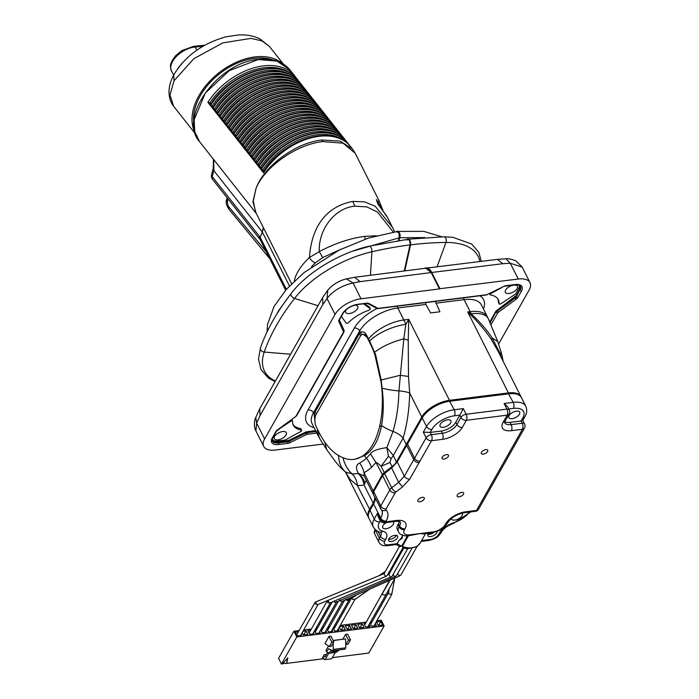 <?xml version="1.0" encoding="UTF-8"?>
<svg xmlns="http://www.w3.org/2000/svg" width="699" height="699" viewBox="0 0 699 699"><rect width="100%" height="100%" fill="white"/><g stroke="black" fill="none" stroke-linecap="round" stroke-linejoin="round"><path stroke-width="1.05" d="M376.586 199.661L382.414 210.224M377.46 202.998L387.578 217.616C386.259 214.672 377.81 204.728 377.547 203.094L379.076 200.718L355.232 153.308L343.095 143.19L322.746 141.574C296.892 144.282 264.825 166.624 256.026 188.372L252.942 201.828L256.035 212.994M291.623 283.75L255.616 212.147L253.274 201.207L256.026 188.372C264.17 166.021 295.598 142.771 321.767 140.01L340.072 141.076L352.506 149.027L350.583 146.598A57.72 37.729 141.7 0 0 318.866 136.349A57.72 37.729 141.7 0 0 263.532 172.802L263.794 171.133L262.841 169.936A56.776 37.117 -38.3 0 1 342.711 139.879M354.786 206.179L352.838 201.399C332.68 205.183 312.173 219.434 309.421 257.503L319.26 251.64C318.22 230.88 333.624 208.171 354.786 206.179L366.844 206.904L377.53 212.077L393.24 232.112M352.838 201.399L364.546 201.854L375.171 206.249L392.471 227.35L387.578 217.616M383.305 211.378L379.076 200.718L383.332 211.413M311.387 266.957A51.944 25.33 -26.7 0 1 315.45 262.807L322.746 257.564L319.26 251.64C334.804 243.401 349.946 238.315 364.668 236.384L376.333 235.738M256.227 213.378L199.521 141.6L194.768 131.7L194.165 119.634L205.279 93.089L229.228 70.625L258.211 59.572L276.856 61.075L290.094 70.04L294.934 76.165A57.72 37.729 141.7 0 0 263.226 65.916A57.72 37.729 -38.3 0 0 207.883 102.369L263.532 172.802M388.74 572.839L390.042 572.306L403.707 548.138M396.412 535.329A5.05 2.464 -26.7 0 1 390.208 539.27A5.05 2.464 -26.7 0 1 388.661 539.235M391.344 541.524A5.05 2.464 153.3 0 0 396.132 539.34A5.05 2.464 153.3 0 0 397.617 536.142A5.05 2.464 153.3 0 0 394.865 535.294A5.05 2.464 153.3 0 0 390.068 537.479A5.05 2.464 153.3 0 0 388.592 540.677A5.05 2.464 153.3 0 0 391.344 541.524M399.26 521.471A12.119 5.907 -26.7 0 1 398.456 523.682L397.958 524.573A14.426 7.034 153.3 0 0 397.347 529.519L398.482 531.764A14.426 7.034 -26.7 0 1 399.085 526.828A4.325 3.058 29.5 0 0 404.476 529.737A10.101 4.928 -26.7 0 0 409.553 534.884A4.325 2.228 82.8 0 1 408.391 535.801C408.338 536.037 400.737 536.649 398.482 531.764M402.388 535.224A10.101 4.928 -26.7 0 1 401.698 537.33A10.101 4.928 -26.7 0 1 399.199 540.24L402.231 538.379L402.362 534.648M380.265 520.746L379.601 521.926A18.759 9.148 -26.7 0 0 382.973 531.266A15.876 7.741 153.3 0 1 385.822 539.174L384.73 541.113A7.217 3.521 -26.7 0 0 388.356 544.792A4.325 2.228 82.8 0 1 387.194 545.709L396.447 544.547L399.199 540.24M386.46 522.529A6.064 2.953 153.3 0 0 382.982 525.631A6.064 2.953 153.3 0 0 382.729 527.71A6.064 2.953 153.3 0 0 387.727 528.339A6.064 2.953 153.3 0 0 393.301 524.337A6.064 2.953 153.3 0 0 393.554 522.258A6.064 2.953 153.3 0 0 393.065 521.699M346.215 473.197L350.199 479.514L357.372 485.525L370.007 509.938M258.211 59.572L257.608 59.747L258.211 59.572M277.223 68.991A56.776 37.117 141.7 0 0 210.853 104.134L209.901 102.928L207.883 102.369M209.158 102.718L210.609 104.544L210.853 104.134L210.539 105.357L212.208 105.846L213.151 107.043L212.837 108.275L214.506 108.756L215.458 109.953L215.143 111.185L216.812 111.674L217.756 112.871L217.441 114.094L219.11 114.584L220.054 115.781L219.748 117.013L221.417 117.502L222.361 118.699L222.046 119.922L223.715 120.411L224.659 121.609L224.353 122.841L226.013 123.321L226.965 124.527L226.651 125.75L228.32 126.239L229.263 127.436L228.949 128.668L230.618 129.149L231.57 130.346L231.255 131.578L232.924 132.067L233.868 133.264L233.553 134.488L235.222 134.977L236.166 136.174L235.86 137.406L237.52 137.895L238.473 139.092L238.158 140.316L239.827 140.805L240.771 142.002L240.465 143.234L242.125 143.714L243.077 144.911L242.763 146.143L244.432 146.633L245.375 147.83L245.061 149.062L246.73 149.542L247.682 150.739L247.367 151.971L249.036 152.461L249.98 153.658L249.665 154.881L251.334 155.37L252.278 156.567L251.972 157.799L253.632 158.28L254.585 159.486L254.27 160.709L255.939 161.198L256.882 162.395L256.577 163.627L258.237 164.108L259.189 165.305L258.875 166.537L260.544 167.026L261.487 168.223L261.173 169.446L262.841 169.936M298.508 80.857A57.676 37.702 141.7 0 0 293.021 75.038A57.676 37.702 141.7 0 0 210.539 105.357M279.521 71.91A56.776 37.117 141.7 0 0 213.151 107.043L212.907 107.463L211.465 105.628M300.806 83.766A57.676 37.702 141.7 0 0 295.319 77.947A57.676 37.702 141.7 0 0 212.837 108.275M281.828 74.819A56.776 37.117 141.7 0 0 215.458 109.953L215.213 110.372L213.763 108.546M303.113 86.685A57.676 37.702 141.7 0 0 297.625 80.857A57.676 37.702 141.7 0 0 215.143 111.185M284.126 77.738A56.776 37.117 141.7 0 0 217.756 112.871L217.511 113.282L216.07 111.456M305.411 89.594A57.676 37.702 141.7 0 0 299.923 83.775A57.676 37.702 141.7 0 0 217.441 114.094M286.433 80.647A56.776 37.117 141.7 0 0 220.054 115.781L219.809 116.2L218.368 114.374M307.709 92.513A57.676 37.702 141.7 0 0 302.23 86.685A57.676 37.702 141.7 0 0 219.748 117.013M288.731 83.565A56.776 37.117 141.7 0 0 222.361 118.699L222.116 119.11L220.674 117.283M310.015 95.422A57.676 37.702 141.7 0 0 304.528 89.603A57.676 37.702 141.7 0 0 222.046 119.922M291.037 86.475A56.776 37.117 141.7 0 0 224.659 121.609L224.414 122.028L222.972 120.193M312.313 98.341A57.676 37.702 141.7 0 0 306.826 92.513A57.676 37.702 141.7 0 0 224.353 122.841M293.335 89.385A56.776 37.117 141.7 0 0 226.965 124.527L226.721 124.938L225.27 123.111M314.62 101.25A57.676 37.702 141.7 0 0 309.133 95.431A57.676 37.702 141.7 0 0 226.651 125.75M295.633 92.303A56.776 37.117 141.7 0 0 229.263 127.436L229.019 127.847L227.577 126.021M316.918 104.16A57.676 37.702 141.7 0 0 311.431 98.341A57.676 37.702 141.7 0 0 228.949 128.668M297.94 95.213A56.776 37.117 141.7 0 0 231.57 130.346L231.325 130.765L229.875 128.939M319.216 107.078A57.676 37.702 141.7 0 0 313.737 101.25A57.676 37.702 141.7 0 0 231.255 131.578M300.238 98.131A56.776 37.117 141.7 0 0 233.868 133.264L233.623 133.675L232.182 131.849M321.523 109.988A57.676 37.702 141.7 0 0 316.035 104.168A57.676 37.702 141.7 0 0 233.553 134.488M302.545 101.04A56.776 37.117 141.7 0 0 236.166 136.174L235.921 136.593L234.48 134.758M323.82 112.906A57.676 37.702 141.7 0 0 318.342 107.078A57.676 37.702 141.7 0 0 235.86 137.406M304.843 103.959A56.776 37.117 141.7 0 0 238.473 139.092L238.228 139.503L236.786 137.677M326.127 115.816A57.676 37.702 141.7 0 0 320.64 109.996A57.676 37.702 141.7 0 0 238.158 140.316M307.149 106.868A56.776 37.117 141.7 0 0 240.771 142.002L240.526 142.421L239.084 140.586M328.425 118.734A57.676 37.702 141.7 0 0 322.938 112.906A57.676 37.702 141.7 0 0 240.465 143.234M309.447 109.778A56.776 37.117 141.7 0 0 243.077 144.911L242.833 145.331L241.382 143.505M330.732 121.643A57.676 37.702 141.7 0 0 325.245 115.816A57.676 37.702 141.7 0 0 242.763 146.143M311.745 112.696A56.776 37.117 141.7 0 0 245.375 147.83L245.131 148.24L243.689 146.414M333.03 124.553A57.676 37.702 141.7 0 0 327.543 118.734A57.676 37.702 141.7 0 0 245.061 149.062M314.052 115.606A56.776 37.117 141.7 0 0 247.682 150.739L247.437 151.159L245.987 149.333M335.328 127.471A57.676 37.702 141.7 0 0 329.849 121.643A57.676 37.702 141.7 0 0 247.367 151.971M316.35 118.524A56.776 37.117 141.7 0 0 249.98 153.658L249.735 154.068L248.294 152.242M337.634 130.381A57.676 37.702 141.7 0 0 332.147 124.562A57.676 37.702 141.7 0 0 249.665 154.881M318.657 121.434A56.776 37.117 141.7 0 0 252.278 156.567L252.033 156.987L250.592 155.152M339.932 133.299A57.676 37.702 141.7 0 0 334.454 127.471A57.676 37.702 141.7 0 0 251.972 157.799M320.955 124.343A56.776 37.117 141.7 0 0 254.585 159.486L254.34 159.896L252.898 158.07M342.239 136.209A57.676 37.702 141.7 0 0 336.752 130.39A57.676 37.702 141.7 0 0 254.27 160.709M323.261 127.262A56.776 37.117 141.7 0 0 256.882 162.395L256.638 162.815L255.196 160.98M344.537 139.118A57.676 37.702 141.7 0 0 339.05 133.299A57.676 37.702 141.7 0 0 256.577 163.627M325.559 130.171A56.776 37.117 141.7 0 0 259.189 165.305L258.945 165.724L257.494 163.898M346.844 142.037A57.676 37.702 141.7 0 0 341.357 136.209A57.676 37.702 141.7 0 0 258.875 166.537M327.857 133.09A56.776 37.117 141.7 0 0 261.487 168.223L261.243 168.634L259.801 166.808M349.081 144.85A57.676 37.702 141.7 0 0 343.655 139.127A57.676 37.702 141.7 0 0 261.173 169.446M335.345 137.135A56.776 37.117 -38.3 0 0 263.794 171.133L263.549 171.552L262.099 169.726M289.456 285.987L262.3 231.989L263.34 227.507M213.772 159.634L213.877 170.696L262.3 231.989L263.549 227.944M285.629 290.19L260.736 240.701A5.775 2.813 153.3 0 1 260.937 238.787L260.168 237.398L260.22 239.792L259.722 239.075A5.775 3.775 -38.3 0 1 259.32 236.192L260.168 237.398L262.3 231.989M194.907 132.426A56.13 36.689 -38.3 0 1 194.243 106.204A56.13 36.689 -38.3 0 1 233.842 63.417A56.13 36.689 -38.3 0 1 282.02 63.251M174.095 80.7L169.979 94.898L173.649 106.292C172.845 105.339 169.184 101.11 168.983 91.63C169.141 86.169 170.705 80.656 173.675 75.09L174.095 80.7L193.885 58.646L222.867 42.884L251.046 38.384L261.95 40.892L269.456 46.475L283.313 64.002M182.282 62.936L177.738 68.572M391.702 593.329L391.519 594.692L388.592 593.739L388.775 592.368M391.737 594.447L394.638 578.816M391.519 594.692L391.746 593.075M371.597 622.617L370.243 622.783L370.846 623.98A1.835 1.293 29.5 0 0 370.959 624.923A1.835 1.293 29.5 0 0 371.746 625.762L372.008 626.295L373.117 626.155A1.835 1.293 29.5 0 0 373.353 626.129L376.438 625.745L375.311 623.508M282.746 663.587L286.704 663.386L287.831 657.899L282.44 663.928L281.452 664.05L278.578 658.336L293.912 631.214L299.146 630.559M303.672 629.982L311.361 629.021M315.896 628.445L317.372 628.261M321.907 627.693L323.515 627.492M328.041 626.924L329.675 626.715M334.209 626.147L335.73 625.955M340.264 625.387L366.259 622.119M370.785 621.542L372.314 621.35M376.848 620.782L381.261 620.231L384.135 625.946L296.787 636.929L293.912 631.214M376.481 622.005L380.903 621.446L382.676 624.958L378.255 625.518L376.481 622.005M357.766 624.356L362.187 623.796L363.952 627.309L359.531 627.868L357.766 624.356M351.527 625.142L355.948 624.583L357.713 628.095L353.292 628.654L351.527 625.142M345.289 625.928L349.71 625.369L351.475 628.882L347.053 629.441L345.289 625.928M339.548 626.645L343.471 626.155L345.236 629.668L340.815 630.218L339.268 627.143M302.964 631.249L306.031 630.865L307.805 634.377L303.383 634.928L302.204 632.595M333.108 628.086L334.576 631.005L335.564 630.882A1.835 1.293 29.5 0 0 337.233 630.673L338.998 630.454L338.246 628.951M333.493 627.405L335.013 627.221M365.542 623.377L364.004 623.569L364.721 624.993A1.835 1.293 29.5 0 0 364.878 625.727A1.835 1.293 29.5 0 0 365.428 626.391L365.769 627.082L366.765 626.959A1.835 1.293 29.5 0 0 367.499 626.863L370.19 626.522L369.151 624.443M314.567 630.795L315.861 633.364L316.918 633.224A1.835 1.293 29.5 0 0 318.919 632.979L336.385 602.084M319.688 631.625L320.282 632.805L318.919 632.979M315.179 629.712L316.656 629.528M310.653 630.28L307.848 630.629L309.622 634.142L310.819 633.993A1.835 1.293 29.5 0 0 312.907 633.731L330.435 602.739M313.545 632.604L314.043 633.591L312.907 633.731M298.429 631.817L295.371 632.202L297.136 635.714L298.429 635.548A1.835 1.293 29.5 0 0 300.657 635.321A1.835 1.293 29.5 0 0 300.684 635.269L301.557 635.155L301.182 634.404M320.71 629.816L322.099 632.578L323.148 632.446A1.835 1.293 29.5 0 0 325.044 632.202L326.52 632.018L325.883 630.751M321.191 628.951L322.798 628.75M326.905 628.943L328.338 631.791L329.404 631.66A1.835 1.293 29.5 0 0 331.195 631.433L332.759 631.232L332.086 629.895M327.333 628.183L328.958 627.982M384.135 625.946L368.801 653.067L332.348 657.645M323.803 658.72L286.704 663.386M287.569 658.187L286.564 663.106M281.452 664.05L296.787 636.929M333.869 641.918L330.985 636.195L328.932 636.457L324.974 643.464L329.325 646.575L331.807 642.171L333.869 641.918L331.378 646.313L329.325 646.575M327.49 652.674L325.236 656.667A1.249 0.638 -97.2 0 1 324.904 656.929A1.249 0.638 -97.2 0 1 324.31 656.457A1.249 0.638 -97.2 0 1 324.257 654.718L322.361 658.065A1.686 0.865 -97.2 0 1 322.816 657.707A1.686 0.865 -97.2 0 1 323.611 658.344L324.1 659.314L325.192 659.55L331.737 658.729L335.258 652.508M345.586 634.36L348.469 640.083L345.979 644.478L348.041 644.216L350.522 639.821L347.648 634.107L345.586 634.36L342.833 639.244M328.932 636.457L331.807 642.171M333.17 643.141L333.309 649.388L332.541 650.752L328.984 648.873A1.468 0.751 -97.2 0 0 328.722 648.821A1.468 0.751 -97.2 0 0 328.329 649.135L326.748 651.922L326.005 650.437L328.513 645.998M337.005 651.686L339.496 649.878M326.748 651.922L327.674 652.857L329.072 652.683L325.192 659.55M331.3 650.096L332.06 651.608L331.422 652.744L336.787 652.062L329.229 653.373L331.134 650.009M333.135 640.459L345.533 638.903L333.196 640.572M332.541 650.752L345.018 649.179L345.787 647.824L345.594 639.017M333.309 649.388L345.787 647.824M336.787 652.062L337.425 650.935L337.049 650.184M331.422 652.744L329.229 653.373M332.06 651.608L337.425 650.935M348.469 640.083L350.522 639.821M347.438 629.388L349.71 625.369M355.022 599.279L352.523 599.349L351.746 598.3M352.523 599.349L351.981 598.143M397.469 573.905L399.749 575.871L342.3 601.315L340.832 601.28L339.6 600.205M340.832 601.28L340.186 599.952M389.518 572.752L388.644 572.997M348.95 600.065L346.756 600.336L346.145 599.611M346.564 600.231L345.787 599.393M398.867 575.592L400.789 575.207L417.076 546.4L416.167 546.985M416.429 546.828L407.133 548.759L402.842 547.876L402.379 546.408A17.318 12.224 29.5 0 0 412.043 547.798A17.318 12.224 29.5 0 0 420.344 542.808L416.997 546.452M407.438 535.897L401.663 546.12C399.653 546.732 399.155 546.749 400.178 546.181M399.435 546.469L383.917 573.914L385.507 576.194L387.106 575.714L402.842 547.885M408.373 535.81L402.379 546.408M395.188 492.891A4.325 3.058 -150.5 0 1 389.806 489.973A7.217 3.521 -26.7 0 1 391.711 487.788A4.325 1.651 50 0 0 395.949 492.017A2.883 1.407 -26.7 0 0 395.188 492.891L386.128 508.907A2.883 1.407 -26.7 0 0 386.128 510.06A27.418 13.368 153.3 0 1 386.11 521.052L385.656 521.856A4.325 3.058 29.5 0 1 380.273 518.946A4.325 2.114 -26.7 0 0 380.09 520.423L378.255 516.788L377.443 513.319L380.273 518.946L380.728 518.142L373.589 503.962L369.92 510.453A23.084 11.254 153.3 0 0 368.941 518.361C367.823 516.011 368.146 513.267 369.902 510.113L374.218 519.008L377.443 513.319M373.126 493.774A7.217 3.521 -26.7 0 1 372.855 493.38L364.118 476.01L363.996 472.681A23.084 19.432 -118.1 0 0 359.653 463.035C355.983 464.704 355.538 468.138 358.316 473.337L358.002 473.415A106.423 54.679 82.8 0 1 352.016 473.878A17.318 14.81 -88.3 0 1 357.372 485.525A118.69 60.988 -97.2 0 0 364.057 485.01L366.189 480.126M342.999 457.714A31.743 27.147 91.7 0 0 352.008 473.878L345.437 471.982L350.199 479.514M369.072 341.33A317.896 163.348 82.8 0 0 369.649 342.475A87.672 45.051 -97.2 0 1 370.086 343.349A67.952 34.915 82.8 0 1 374.909 354.839L381.191 382.615A96.497 49.585 82.8 0 1 381.934 390.051A71.333 36.654 82.8 0 1 379.618 426.39C376.237 440.431 370.715 450.208 363.034 455.713A71.342 36.663 82.8 0 1 353.825 459.383A71.342 36.663 82.8 0 1 343.558 457.941A96.567 49.62 82.8 0 1 339.644 456.115C334.515 453.389 329.701 448.933 325.21 442.729A68.126 35.011 82.8 0 1 319.382 433.031A87.62 45.024 -97.2 0 1 318.936 432.157A318.429 163.618 82.8 0 0 318.368 431.021L316.289 426.888C314.803 423.507 314.48 420.073 315.301 416.604A8.659 4.447 82.8 0 1 316.114 414.437L360.378 336.149A8.659 4.447 82.8 0 1 361.575 334.751L362.973 334.148L366.992 337.206L369.072 341.33L369.64 341.261L366.162 335.223L362.973 334.148M338.613 455.329C338.727 462.354 341.007 467.902 345.437 471.982L368.495 517.461A23.084 11.254 -26.7 0 1 369.465 509.554L373.135 503.062L364.057 485.01A17.318 14.845 -100.5 0 0 358.002 473.415M315.092 423.087L314.192 414.315A2.883 1.45 13.2 0 0 315.73 415.241M501.646 358.272L499.724 352.646L492.201 337.993C487.5 330.618 480.501 322.554 471.196 313.799L467.701 311.946C477.688 321.523 485.613 330.784 491.476 339.723L498.003 351.047M491.476 339.723L492.201 337.993L497.767 341.54L501.742 354.253L499.724 352.646L499.636 354.48M451.362 518.536A6.064 2.953 153.3 0 0 451.51 519.06A6.064 2.953 153.3 0 0 456.508 519.689A6.064 2.953 153.3 0 0 462.083 515.687A6.064 2.953 153.3 0 0 462.336 513.608A6.064 2.953 153.3 0 0 462.004 513.18M428.644 533.258A5.05 2.464 153.3 0 0 427.893 535.74A5.05 2.464 153.3 0 0 430.645 536.579A5.05 2.464 153.3 0 0 437.024 531.511M423.349 533.922L420.108 533.555L408.391 535.801M409.553 534.884L433.127 531.922A10.101 4.928 -26.7 0 0 445.246 524.608L445.752 523.717A16.453 8.021 153.3 0 1 465.49 511.817L476.543 510.427L522.415 429.282L511.362 430.671A16.453 8.021 153.3 0 1 503.097 422.292L507.116 415.171L466.338 420.3L462.319 427.421A16.453 8.021 153.3 0 1 442.581 439.322L431.528 440.711L409.754 479.086C407.421 479.147 405.621 478.177 404.363 476.176L397.233 461.995L397.495 461.48M457.312 494.997A3.609 1.756 153.3 0 0 457.163 496.229A3.609 1.756 153.3 0 0 460.143 496.605A3.609 1.756 153.3 0 0 463.454 494.219A3.609 1.756 153.3 0 0 463.612 492.987A3.609 1.756 153.3 0 0 460.632 492.612A3.609 1.756 153.3 0 0 457.312 494.997M442.152 457.233A3.609 1.756 153.3 0 0 442.004 458.465A3.609 1.756 153.3 0 0 444.983 458.841A3.609 1.756 153.3 0 0 448.295 456.456A3.609 1.756 153.3 0 0 448.452 455.224A3.609 1.756 153.3 0 0 445.473 454.848A3.609 1.756 153.3 0 0 442.152 457.233M481.462 452.288A3.609 1.756 153.3 0 0 481.305 453.52A3.609 1.756 153.3 0 0 484.285 453.896A3.609 1.756 153.3 0 0 487.605 451.51A3.609 1.756 153.3 0 0 487.753 450.278A3.609 1.756 153.3 0 0 484.774 449.903A3.609 1.756 153.3 0 0 481.462 452.288M418.011 499.934A3.609 1.756 153.3 0 0 417.862 501.174A3.609 1.756 153.3 0 0 420.842 501.541A3.609 1.756 153.3 0 0 424.153 499.165A3.609 1.756 153.3 0 0 424.302 497.933A3.609 1.756 153.3 0 0 421.331 497.557A3.609 1.756 153.3 0 0 418.011 499.934M395.949 492.017L402.554 486.81L398.64 482.327L391.58 467.849L384.546 473.284L391.457 467.832L397.224 461.646L407.43 443.734L414.577 458.256L426.145 437.801A4.325 2.114 -26.7 0 1 431.335 434.664A4.325 2.228 82.8 0 1 431.528 440.711A4.325 3.058 -150.5 0 1 426.145 437.801L423.314 432.174L426.53 426.477L422.231 417.923L407.447 444.075A271.728 132.469 153.3 0 1 406.652 445.455L406.923 444.948L406.652 445.455L413.791 459.636L414.577 458.256A4.325 3.058 29.5 0 0 419.959 461.174M419.164 462.572A4.325 3.041 29.9 0 1 413.791 459.636A3548.535 1729.999 -26.7 0 0 404.363 476.176L398.64 482.327L391.711 487.788L384.572 473.607L391.58 467.849M364.1 475.975L358.316 473.337C361.654 476.036 363.873 479.514 364.957 483.76M354.952 459.243L364.817 455.495C373.126 449.946 378.648 440.178 381.383 426.172L381.514 425.481C383.533 414.586 383.803 402.755 382.327 389.998L381.138 380.003L375.651 354.734L369.64 341.261M361.986 334.48A2.883 2.385 -125 0 1 360.466 332.462C362.781 331.195 364.764 331.99 366.433 334.838A2.883 1.407 153.3 0 0 366.162 335.223M300.762 429.221L300.421 428.487A28.86 14.067 -26.7 0 1 293.003 424.45M291.806 419.75A1.442 0.708 153.3 0 0 291.798 419.618L292.566 421.13A1.442 0.708 -26.7 0 1 292.601 421.331A28.86 14.067 153.3 0 0 293.344 425.263A28.86 14.067 153.3 0 0 301.217 430.068L301.549 430.802A1.442 0.708 -26.7 0 1 300.727 431.536L285.559 439.82A1.442 0.708 -26.7 0 1 284.65 440.125L277.285 441.052A8.659 4.22 -26.7 0 1 272.566 439.61A8.659 4.22 -26.7 0 1 272.339 438.649M369.553 307.385A1.442 0.708 153.3 0 0 369.518 307.219A1.442 0.708 153.3 0 0 369.404 307.088L364.721 303.646M497.898 298.98A28.86 14.067 -26.7 0 1 498.3 302.108A1.442 0.708 153.3 0 0 498.335 302.3A1.442 0.708 153.3 0 0 498.474 302.449M323.087 444.057L275.493 450.034A21.643 10.555 -26.7 0 1 263.698 446.408A21.643 10.555 -26.7 0 1 264.615 438.998L335.039 314.436A21.643 10.555 -26.7 0 1 361.007 298.779L439.435 288.932L431.3 272.374A11.831 6.081 82.8 0 0 425.7 267.927L426.067 267.883A11.831 6.081 -97.2 0 0 425.883 267.909M522.214 267.123L515.644 260.718C510.995 259.041 507.762 258.412 505.962 258.822L510.287 263.243L522.214 267.123L530.017 282.649A21.643 10.555 -26.7 0 0 518.23 279.032L439.531 288.748M530.017 282.649A21.643 10.555 -26.7 0 1 529.108 290.059L498.614 343.987M398.779 240.526L399.776 237.957A4.037 2.08 -97.2 0 0 399.4 232.741A4.037 2.08 -97.2 0 0 397.486 231.22A4.037 2.08 -97.2 0 0 397.303 231.264M404.8 270.854L410.514 245.034A4.037 2.08 -97.2 0 0 409.937 240.465A4.037 2.08 -97.2 0 0 408.033 238.953A4.037 2.08 -97.2 0 0 407.849 238.988M439.907 288.704L431.667 272.322A11.831 6.081 -97.2 0 0 426.067 267.883M407.063 240.037A3.748 1.931 82.8 0 1 407.884 239.276M424.791 237.573L399.854 237.747M290.356 294.524L278.613 310.662L276.647 314.401M396.307 231.666L396.63 231.456A4.037 2.08 82.8 0 1 397.119 231.273A4.037 2.08 82.8 0 1 399.033 232.784A4.037 2.08 82.8 0 1 399.409 238.009L398.404 240.578M406.932 239.381A4.037 2.08 82.8 0 1 407.657 238.997A4.037 2.08 82.8 0 1 409.57 240.517A4.037 2.08 82.8 0 1 410.147 245.078L404.433 270.897M424.407 268.381A11.831 6.081 82.8 0 1 425.7 267.927M439.435 288.932L431.196 272.549L425.735 268.215L354.568 277.302L360.107 281.627L431.196 272.549M404.249 270.924L409.998 244.93A3.748 1.931 -97.2 0 0 409.474 240.692A3.748 1.931 -97.2 0 0 407.7 239.285A3.748 1.931 -97.2 0 0 406.696 240.08M398.194 240.613L399.286 237.817L398.928 232.968L396.7 231.727M354.55 277.311L346.398 278.875C338.945 280.701 332.733 284.484 327.752 290.216L327.036 298.525C332.969 290.793 341.645 285.611 353.074 282.99L360.107 281.627M346.398 278.875L353.074 282.99L361.007 298.779M327.752 290.216L322.676 297.494L322.833 304.511L327.036 298.525L335.039 314.436M322.676 297.494L259.766 408.758L260.045 415.573L322.833 304.511M260.045 415.573L256.612 423.087L264.615 438.998M255.895 430.89L256.612 423.087L255.773 417.443C252.584 425.018 255.878 431.108 255.895 430.89L263.698 446.408M505.962 258.822L497.417 259.364L502.799 263.706L510.287 263.243L518.23 279.032M502.799 263.706L431.563 272.505M352.567 251.194L399.286 237.817M435.259 301.391L439.933 311.771L430.584 312.942L425.909 304.441L397.792 307.971L403.839 319.985L408.749 319.364L405.857 324.397L403.812 338.866L408.233 340.195L408.749 319.364L449.474 400.317L508.426 392.908L467.701 311.946L470.156 311.64L464.119 299.635A4.325 2.228 82.8 0 1 463.516 297.844M442.581 439.322A4.325 2.228 -97.2 0 0 442.388 433.275A12.119 5.907 153.3 0 0 456.936 424.511L460.956 417.39A4.325 2.114 -26.7 0 1 466.154 414.254A4.325 2.228 82.8 0 1 466.338 420.3A4.325 3.058 -150.5 0 1 460.956 417.39L459.828 415.136L463.323 408.627L466.154 414.254L506.932 409.125A4.325 2.114 -26.7 0 1 509.283 409.85L507.832 406.958L504.101 403.498L513.188 402.362L508.453 393.712M465.49 511.817A4.325 2.228 82.8 0 1 464.328 512.734L475.381 511.345A4.325 2.228 -97.2 0 0 476.543 510.427A4.325 3.058 29.5 0 0 478.614 509.178L524.486 428.041A4.325 3.058 -150.5 0 1 522.415 429.282A4.325 2.228 -97.2 0 0 522.223 423.236L521.096 420.99L510.043 422.379A12.119 5.907 -26.7 0 1 504.827 421.733M509.108 415.556A6.064 2.953 153.3 0 0 508.855 417.626A6.064 2.953 153.3 0 0 513.852 418.255A6.064 2.953 153.3 0 0 519.427 414.254A6.064 2.953 153.3 0 0 519.68 412.183A6.064 2.953 153.3 0 0 514.674 411.554A6.064 2.953 153.3 0 0 509.108 415.556M522.808 417.958L521.096 420.99L522.747 420.475L524.87 416.718A4.325 3.058 -150.5 0 1 522.808 417.958A18.759 9.148 -26.7 0 0 513.381 408.408L508.846 408.976M422.493 417.417A22.508 10.974 153.3 0 1 449.501 401.121L454.236 409.771A4.325 2.228 82.8 0 1 454.42 415.818L459.828 415.136L455.8 422.257A12.119 5.907 -26.7 0 1 441.261 431.03L430.208 432.419L423.314 432.174M382.755 475.276L375.975 462.493C377.041 462.686 378.744 463.953 381.086 466.294L389.937 462.476L392.384 467.115M373.231 493.905L372.855 493.38A7.217 3.521 -26.7 0 1 373.161 490.908L363.996 472.681A108.424 55.71 -97.2 0 0 371.466 467.378L375.975 462.493L370.4 453.913C372.148 450.995 377.635 448.898 386.87 447.622L388.434 456.264L381.086 466.294L384.258 472.594L392.025 466.626A11.542 5.627 153.3 0 0 396.202 462.257L421.777 417.023L409.684 392.995L408.487 376.42L408.233 340.195M381.514 425.481A31.743 17.676 16.5 0 0 393.004 431.414L386.87 447.622L393.284 455.512L403.096 438.168L406.259 444.468M374.743 352.226C382.222 346.416 391.912 341.968 403.812 338.866L398.919 390.907A106.423 54.679 82.8 0 1 397.198 411.999A106.423 54.679 82.8 0 1 393.004 431.414A17.318 9.637 -163.5 0 1 403.087 438.168A118.69 60.988 -97.2 0 0 409.684 392.995A17.318 4.133 1.3 0 0 398.919 390.907A31.743 7.575 -178.7 0 1 382.108 388.102M368.469 339.015A2.883 1.407 -26.7 0 1 368.504 338.971A31.743 15.474 -26.7 0 1 403.839 319.985A48.283 24.806 82.8 0 1 405.857 324.397A31.743 12.862 157.4 0 0 369.553 340.981L370.243 342.396L369.649 342.475M369.509 341.025L369.055 340.151M369.089 340.107L366.433 334.838M381.138 380.003L400.081 375.328L408.487 376.42M440.326 424.206A6.064 2.953 153.3 0 0 440.073 426.276A6.064 2.953 153.3 0 0 445.071 426.906A6.064 2.953 153.3 0 0 450.645 422.904A6.064 2.953 153.3 0 0 450.899 420.833A6.064 2.953 153.3 0 0 445.901 420.204A6.064 2.953 153.3 0 0 440.326 424.206M396.621 462.607L393.284 455.512M393.056 456.01L391.143 458.701L389.937 462.476M391.143 458.701L388.434 456.264M425.455 302.623L425.909 304.441M277.66 429.964L290.653 421.322A1.442 0.708 -26.7 0 1 292.566 421.13M300.421 428.487L301.549 430.802M274.558 436.438A6.737 3.285 153.3 0 0 274.244 438.675A6.737 3.285 153.3 0 0 279.766 439.47A6.737 3.285 153.3 0 0 286.04 434.996A6.737 3.285 153.3 0 0 286.284 432.611A6.737 3.285 153.3 0 0 280.683 432.008A6.737 3.285 153.3 0 0 274.558 436.438M363.559 303.785L370.199 308.661A1.442 0.708 -26.7 0 1 370.313 308.792A1.442 0.708 -26.7 0 1 370.252 309.29L368.967 310.225A28.86 14.067 153.3 0 0 348.399 322.632A1.442 0.708 -26.7 0 1 347.132 323.322A1.442 0.708 -26.7 0 1 346.154 323.156L341.409 316.332M346.276 309.64A6.737 3.285 153.3 0 0 345.988 310.094A6.737 3.285 153.3 0 0 345.673 312.331A6.737 3.285 153.3 0 0 351.195 313.126A6.737 3.285 153.3 0 0 357.46 308.652A6.737 3.285 153.3 0 0 357.713 306.276A6.737 3.285 153.3 0 0 354.664 305.166M518.894 285.035A8.659 4.22 -26.7 0 1 519.13 285.402A8.659 4.22 -26.7 0 1 518.763 288.364L515.748 293.702A1.442 0.708 -26.7 0 1 515.137 294.314L501.034 303.681A1.442 0.708 -26.7 0 1 499.13 303.882A1.442 0.708 -26.7 0 1 499.095 303.681A28.86 14.067 153.3 0 0 498.343 299.74A28.86 14.067 153.3 0 0 490.471 294.943L490.139 294.209A1.442 0.708 -26.7 0 1 490.969 293.475L502.039 287.429M490.471 294.943L490.139 294.209M517.129 288.573A6.737 3.285 153.3 0 0 517.374 286.197A6.737 3.285 153.3 0 0 511.773 285.585A6.737 3.285 153.3 0 0 505.657 290.015A6.737 3.285 153.3 0 0 505.333 292.252A6.737 3.285 153.3 0 0 510.855 293.047A6.737 3.285 153.3 0 0 517.129 288.573M433.861 532.498A5.05 2.464 -26.7 0 1 429.509 534.333A5.05 2.464 -26.7 0 1 427.963 534.289M385.507 576.194L386.154 576.256M318.071 604.39L316.682 604.609C315.817 603.141 315.712 602.145 316.376 601.638L384.433 573.477M316.682 604.609L315.135 603.438L315.1 602.337L316.053 601.795M393.231 574.036L393.485 575.399A1.835 1.293 29.5 0 0 395.547 576.291L396.429 575.749L411.79 548.575M334.166 601.149A1.713 0.891 66.5 0 0 334.734 602.031L335.913 602.206A1.835 1.293 -150.5 0 1 333.659 601.367M336.586 601.647L335.913 602.206L336.586 601.647M395.721 576.256A1.713 0.891 -113.5 0 1 395.512 576.43A1.713 0.891 -113.5 0 1 394.708 576.212M403.76 548.147L388.862 574.508L390.208 576.71L391.178 576.841A1.835 1.293 29.5 0 0 392.052 576.308L407.604 548.802M391.091 576.85L390.208 576.71M328.285 600.231L328.731 602.922A1.835 1.293 -150.5 0 1 327.403 601.822A1.835 1.293 -150.5 0 1 327.368 600.712A1.835 1.293 -150.5 0 1 327.473 600.563M330.304 602.791L328.731 602.922M385.708 595.137A1.835 1.293 -150.5 0 1 385.656 595.242L382.502 594.561L382.475 593.425A1.835 1.293 -150.5 0 1 382.519 593.355L390.112 580.144M385.647 595.251L385.822 594.272M367.805 626.828L385.656 595.242A1.835 1.293 -150.5 0 1 385.656 595.251L395.136 577.916M303.759 634.884L306.031 630.865M341.199 630.175L343.471 626.155M353.677 628.602L355.948 624.583M359.915 627.816L362.187 623.796M378.631 625.465L380.903 621.446M266.258 251.692L228.145 206.039L227.289 201.775A141.582 69.743 81.2 0 1 227.988 198.909M377.574 203.217L376.377 199.661M294.288 281.147A57.72 28.143 -26.7 0 1 309.421 257.503A5.775 2.621 -133.2 0 0 315.45 262.807M365.175 239.145L364.668 236.384M322.746 257.564L340.937 249.202M388.356 544.792L397.259 543.673A17.318 12.224 29.5 0 0 401.663 546.12M387.194 545.709C382.869 545.587 381.768 546.155 378.858 542.153A11.542 5.627 -26.7 0 1 379.347 538.204A4.325 3.058 29.5 0 0 384.73 541.113M385.822 539.174A4.325 3.058 -150.5 0 1 380.439 536.264L377.941 531.292M375.153 529.449L379.347 538.204L380.439 536.264A11.542 5.627 153.3 0 0 380.964 532.385M375.022 529.318L375.04 529.65A11.542 5.627 153.3 0 0 374.55 533.599L375.031 529.3M370.182 509.947L373.581 503.612L375.083 497.81M429.728 534.298L429.177 533.188M209.901 102.928A56.776 37.117 -38.3 0 1 289.77 72.879M292.068 75.789A56.776 37.117 141.7 0 0 212.208 105.846M294.375 78.707A56.776 37.117 141.7 0 0 214.506 108.756M296.673 81.617A56.776 37.117 141.7 0 0 216.812 111.674M298.98 84.527A56.776 37.117 141.7 0 0 219.11 114.584M301.278 87.445A56.776 37.117 141.7 0 0 221.417 117.502M303.584 90.354A56.776 37.117 141.7 0 0 223.715 120.411M305.882 93.273A56.776 37.117 141.7 0 0 226.013 123.321M308.18 96.182A56.776 37.117 141.7 0 0 228.32 126.239M310.487 99.101A56.776 37.117 141.7 0 0 230.618 129.149M312.785 102.01A56.776 37.117 141.7 0 0 232.924 132.067M315.092 104.92A56.776 37.117 141.7 0 0 235.222 134.977M317.39 107.838A56.776 37.117 141.7 0 0 237.52 137.895M319.696 110.748A56.776 37.117 141.7 0 0 239.827 140.805M321.994 113.666A56.776 37.117 141.7 0 0 242.125 143.714M324.292 116.576A56.776 37.117 141.7 0 0 244.432 146.633M326.599 119.494A56.776 37.117 141.7 0 0 246.73 149.542M328.897 122.404A56.776 37.117 141.7 0 0 249.036 152.461M331.204 125.313A56.776 37.117 141.7 0 0 251.334 155.37M333.502 128.232A56.776 37.117 141.7 0 0 253.632 158.28M335.8 131.141A56.776 37.117 141.7 0 0 255.939 161.198M338.106 134.059A56.776 37.117 141.7 0 0 258.237 164.108M340.404 136.969A56.776 37.117 141.7 0 0 260.544 167.026M322.746 141.574L321.767 140.01M213.247 168.459L211.614 174.366A5.775 3.259 15.5 0 0 212.234 176.602L213.877 170.696A5.775 3.259 -164.5 0 1 213.247 168.459L213.44 159.223M259.722 239.075L212.645 179.486A5.775 3.775 141.7 0 1 212.234 176.602L259.32 236.192M260.937 238.787L286.372 289.342M272.418 59.817A54.4 35.562 141.7 0 0 195.703 106.065A54.4 35.562 141.7 0 0 193.798 123.111M202.911 46.274L195.004 47.025L196.996 50.048M171.657 71.412C169.097 63.653 171.342 63.88 172.443 60.114L175.79 55.571L182.011 50.503L193.841 46.291A2.883 1.538 84.6 0 1 195.004 47.025A19.79 11.437 148.1 0 0 171.928 62.788A19.79 11.437 148.1 0 0 171.657 71.412L173.702 75.038M324.257 654.718L326.494 654.439M323.34 657.942L322.361 658.065M329.255 649.013L328.329 649.135M351.055 597.435L346.756 600.336M397.958 524.573L399.085 526.828L399.592 525.936L398.456 523.682M380.09 520.423A4.325 4.325 0 0 0 384.494 522.773A4.325 2.228 82.8 0 0 385.656 521.856L396.709 520.467A4.325 2.228 -97.2 0 1 395.547 521.384C398.142 521.201 399.679 521.358 400.151 521.856A12.119 5.907 153.3 0 1 399.592 525.936A4.325 3.058 -150.5 0 0 404.974 528.846L404.476 529.737M368.941 518.361L373.249 526.915A23.084 11.254 -26.7 0 1 374.218 519.008A4.325 3.058 29.5 0 0 379.601 521.926M382.973 531.266A4.325 3.294 104.2 0 1 380.212 532.088C377.643 531.738 375.328 530.017 373.249 526.915M375.118 497.871A23.084 11.254 -26.7 0 1 373.589 503.962L373.581 503.612M373.677 503.446L373.135 503.062A23.084 11.254 153.3 0 0 374.664 496.972M318.692 431.667A31.743 17.894 148.7 0 0 320.133 439.287L326.791 449.702L324.659 441.934M320.133 439.287L318.132 435.678A31.743 15.474 -26.7 0 1 317.591 429.474M360.885 335.398A2.883 2.036 -150.5 0 1 359.269 333.851A8.659 4.447 -97.2 0 1 360.466 332.462L359.705 330.95L313.432 412.803L314.192 414.315A8.659 4.447 -97.2 0 1 315.004 412.148A2.883 2.036 29.5 0 0 316.551 413.659M397.189 306.179A4.325 2.228 -97.2 0 0 397.792 307.971A31.743 15.474 153.3 0 0 359.705 330.95A4.325 3.058 29.5 0 0 354.323 328.032L308.049 409.885A4.325 3.058 -150.5 0 1 313.432 412.803A31.743 15.474 153.3 0 0 312.095 423.673L318.132 435.678M315.004 412.148L359.269 333.851M308.049 409.885A36.077 17.589 153.3 0 0 314.148 427.753M508.496 393.598L508.426 392.908A23.084 11.254 -26.7 0 1 521.008 396.761L497.758 350.557M422.222 417.583C428.225 408.836 437.373 403.306 449.658 400.999L508.61 393.589C515.189 392.847 519.471 394.21 521.463 397.661A23.084 11.254 153.3 0 0 508.881 393.808L449.929 401.217A23.084 11.254 153.3 0 0 422.231 417.923L407.709 443.568M453.686 522.738A4.325 1.075 71.6 0 1 453.354 523.464C447.535 525.7 443.594 528.496 441.532 531.852A4.325 3.058 -150.5 0 1 439.461 533.101A15.876 7.741 153.3 0 1 453.686 522.738A18.759 9.148 -26.7 0 0 469.448 512.096M441.532 531.852L440.842 533.075A4.325 3.058 29.5 0 1 438.771 534.316L439.461 533.101M438.771 534.316A7.217 3.521 -26.7 0 1 430.112 539.541A4.325 2.228 -97.2 0 1 428.95 540.458L421.113 541.445M421.584 540.615L430.112 539.541M404.974 528.846A16.453 8.021 153.3 0 0 396.709 520.467M402.554 486.81L409.754 479.086M391.51 468.147L397.233 461.995A3548.535 1729.999 -26.7 0 1 406.652 445.455M380.745 508.881A7.217 3.521 -26.7 0 1 380.439 508.453A7.217 3.521 -26.7 0 1 380.745 505.989L389.806 489.973L382.668 475.792A7.217 3.521 153.3 0 1 384.572 473.607L382.93 475.285M384.73 473.127L384.258 472.594A7.217 3.521 -26.7 0 0 382.213 474.892L373.161 490.908L373.703 491.292M386.128 510.06A4.325 3.74 136.5 0 1 381.287 509.667L373.31 494.28A7.217 3.521 153.3 0 1 373.616 491.808L382.659 475.451L373.607 491.467L380.745 505.989A4.325 3.058 29.5 0 0 386.128 508.907M386.11 521.052A4.325 3.058 -150.5 0 1 380.728 518.142A23.084 11.254 153.3 0 0 381.698 510.235L381.287 509.667M359.653 463.035A98.113 50.415 -97.2 0 0 366.416 458.229A31.743 25.636 -132.1 0 1 364.485 455.704M363.034 455.713L364.817 455.495M377.084 308.486A36.077 17.589 153.3 0 0 354.323 328.032M275.362 442.1L288.311 440.466M483.463 309.028A36.077 17.589 153.3 0 0 479.942 295.782M277.477 442.266A1.153 0.594 82.8 0 1 277.783 442.021A1.153 0.594 82.8 0 1 278.333 442.45A11.542 5.627 -26.7 0 1 272.182 440.763M287.385 441.314L278.333 442.45L278.56 442.904L287.612 441.768L287.385 441.314A1.153 0.594 -97.2 0 0 286.835 440.886L288.696 440.291L288.975 440.816A2.883 1.407 -26.7 0 1 287.385 441.314M288.757 440.431L305.183 432.349M305.402 432.742L288.975 440.816L289.203 441.27L305.629 433.188L305.122 432.218L306.442 431.807A1.153 0.594 82.8 0 1 306.992 432.244A2.883 1.407 153.3 0 0 305.402 432.742M306.136 432.052A1.153 0.594 82.8 0 1 306.442 431.807L315.607 430.654M315.843 431.126L306.992 432.244L307.219 432.69L316.07 431.58M497.164 310.05L497.041 310.644A2.883 1.407 153.3 0 0 496.019 311.719L489.973 322.414M490.182 322.886L496.019 311.719A1.153 0.813 -150.5 0 1 496.002 311.029L516.098 295.66A1.153 0.813 29.5 0 0 516.124 296.35A2.883 1.407 -26.7 0 1 515.102 297.424L497.041 310.644L497.269 311.09L515.329 297.879L514.988 296.804M520.423 286.092A11.542 5.627 -26.7 0 1 519.829 289.788L516.351 296.795L519.829 289.788A1.153 0.813 -150.5 0 1 519.803 289.098L520.318 285.839M339.356 320.011L344.074 330.339A1.153 1.005 -24.5 0 1 344.091 330.365L339.373 320.037A1.153 1.005 155.5 0 1 338.762 321.391L343.489 331.745A1.73 0.848 -26.7 0 1 343.41 332.322L296.035 416.115A1.73 0.848 -26.7 0 1 295.424 416.761L277.363 429.981A4.037 1.966 153.3 0 0 275.93 431.484L272.226 438.046A12.696 6.195 153.3 0 0 278.613 444.52L287.665 443.376A4.037 1.966 153.3 0 0 289.884 442.677L306.311 434.603A1.73 0.848 -26.7 0 1 307.272 434.306L316.839 433.1M272.226 438.046A1.153 0.813 29.5 0 0 272.776 437.714C271.981 439.898 271.806 440.982 272.269 440.973A11.542 5.627 153.3 0 0 278.56 442.904A1.153 0.594 82.8 0 1 278.613 444.52M287.665 443.376A1.153 0.594 -97.2 0 0 287.612 441.768A2.883 1.407 153.3 0 0 289.203 441.27L289.884 442.677M306.311 434.603L305.629 433.188A2.883 1.407 -26.7 0 1 307.219 432.69A1.153 0.594 82.8 0 1 307.272 434.306M491.013 324.747L497.679 312.951A1.153 0.813 -150.5 0 1 496.246 312.173A2.883 1.407 -26.7 0 1 497.269 311.09L498.291 312.304L516.351 299.085A4.037 1.966 153.3 0 0 517.784 297.573L521.489 291.02A12.696 6.195 153.3 0 0 515.111 284.545L506.059 285.681A4.037 1.966 153.3 0 0 503.83 286.38L487.404 294.462A1.73 0.848 -26.7 0 1 486.452 294.76L378.5 308.32A1.73 0.848 -26.7 0 1 377.766 308.233L368.661 303.357A1.153 0.952 118.1 0 1 367.665 303.48L376.77 308.346A1.153 0.952 -61.9 0 0 377.766 308.233M516.351 299.085L515.329 297.879A2.883 1.407 153.3 0 0 516.351 296.795A1.153 0.813 29.5 0 0 517.784 297.573M521.489 291.02A1.153 0.813 -150.5 0 1 520.056 290.242A11.542 5.627 153.3 0 0 520.545 286.293C520.091 285.07 518.177 284.572 514.796 284.79A1.153 0.594 -97.2 0 0 515.111 284.545M366.94 303.156L357.888 304.292A1.153 0.594 82.8 0 1 357.582 304.537L366.634 303.401A1.153 0.594 -97.2 0 0 366.94 303.156A4.037 1.966 153.3 0 1 368.661 303.357M357.888 304.292A12.696 6.195 153.3 0 0 342.659 313.484L338.945 320.037A4.037 1.966 153.3 0 0 338.762 321.391M497.679 312.951A1.73 0.848 -26.7 0 1 498.291 312.304M275.284 380.99A78.375 38.218 -26.7 0 1 264.222 352.051A265.943 129.56 -26.7 0 1 294.532 298.438A78.375 38.227 -26.7 0 1 371.929 251.762A265.961 129.673 -26.7 0 1 409.998 244.93M274.943 381.61L268.206 377.888L260.989 369.561L258.499 359.094L260.482 347.814A3.748 2.927 19.1 0 0 264.222 352.051L290.391 354.227M260.482 347.814C266.66 330.085 276.909 311.946 291.221 293.397A3.748 2.298 37.7 0 0 291.509 296.149A3.748 2.298 37.7 0 0 294.532 298.438L317.949 305.69M291.221 293.397C307.053 272.461 339.828 252.732 369.439 246.144A3.748 1.468 77 0 1 371.195 247.892A3.748 1.468 77 0 1 371.929 251.762L370.409 275.231M410.549 244.868A265.961 129.673 -26.7 0 1 445.945 242.466A78.375 38.218 -26.7 0 1 479.829 261.487M408.828 239.145L443.909 236.804A3.748 2.333 89.7 0 1 445.953 238.691A3.748 2.333 89.7 0 1 445.945 242.466L437.058 266.791M378.5 308.32A1.153 0.594 82.8 0 1 378.194 308.565L486.146 295.004A1.153 0.594 -97.2 0 0 486.452 294.76M487.404 294.462L503.83 286.38M503.813 286.389L514.796 284.79M272.776 437.714L276.489 431.152A1.153 0.813 -150.5 0 1 275.939 431.484M296.035 416.115A1.153 0.813 29.5 0 0 296.586 415.783L343.96 331.99A1.153 0.813 -150.5 0 1 343.41 332.322M343.489 331.745A1.153 1.005 -24.5 0 0 344.091 330.365L343.96 331.99M338.945 320.037A1.153 0.813 29.5 0 0 339.504 319.705L343.209 313.152A1.153 0.813 -150.5 0 1 342.659 313.484M487.448 316.944L488.313 318.744A31.743 14.198 -24.6 0 0 471.196 313.799A48.283 24.806 -97.2 0 0 470.156 311.64A31.743 15.474 -26.7 0 1 487.448 316.944L481.41 304.939A31.743 15.474 153.3 0 0 464.119 299.635L436.001 303.174M422.318 417.408L421.777 417.023A23.084 11.254 -26.7 0 1 449.474 400.317L449.544 401.016M503.097 422.292A4.325 3.058 29.5 0 0 505.167 421.043L509.187 413.93A4.325 3.058 -150.5 0 1 507.116 415.171A4.325 2.228 -97.2 0 0 506.932 409.125L504.101 403.498M454.42 415.818A18.759 9.148 -26.7 0 0 431.912 429.396A4.325 3.058 -150.5 0 1 426.53 426.477A23.084 11.254 -26.7 0 1 454.236 409.771L463.323 408.627M513.381 408.408A4.325 2.228 -97.2 0 0 513.188 402.362A23.084 11.254 -26.7 0 1 525.762 406.215L521.463 397.661M445.246 524.608A4.325 3.058 29.5 0 0 447.316 523.368L447.823 522.476A4.325 3.058 -150.5 0 1 445.752 523.717M423.288 533.931L431.973 532.839A4.325 2.228 -97.2 0 0 433.127 531.922M504.599 422.65A12.119 5.907 153.3 0 0 511.17 424.625L522.223 423.236A4.325 2.114 -26.7 0 1 524.582 423.961A4.325 4.325 0 0 1 524.486 428.041M510.043 422.379L511.17 424.625A4.325 2.228 82.8 0 1 511.362 430.671M455.8 422.257L456.936 424.511A4.325 3.058 29.5 0 0 462.319 427.421M431.912 429.396L430.208 432.419L431.335 434.664L442.388 433.275L441.261 431.03M373.878 491.301L373.31 494.28M371.466 467.378A23.084 18.646 47.9 0 0 366.416 458.229L370.4 453.913M379.618 426.39L381.383 426.172M374.909 354.83L375.651 354.734M370.086 343.349L370.706 343.27M367.525 337.136L366.992 337.206M290.653 421.322L290.33 420.684M370.199 308.661L369.404 307.088M499.095 303.681L498.3 302.108M490.724 292.995L490.969 293.475M227.096 197.782L226.633 199.696A5.775 3.18 13.2 0 0 227.289 201.775M226.633 199.696C225.594 202.142 226.345 205.314 228.896 209.219L228.145 206.039M394.664 231.893L392.471 227.35M378.858 542.153L374.55 533.599M368.495 517.461L368.74 517.907M199.521 141.609C177.895 118.114 217.59 62.84 257.896 59.406C272.191 57.903 282.92 61.451 290.102 70.049M296.28 78.026L294.934 76.165M210.731 104.282C229.036 74.872 273.37 58.454 293.021 75.038M213.029 107.192C231.343 77.781 275.677 61.363 295.319 77.947M215.336 110.11C233.641 80.7 277.975 64.282 297.625 80.857M217.634 113.02C235.939 83.609 280.282 67.191 299.923 83.775M219.94 115.929C238.245 86.519 282.579 70.11 302.23 86.685M222.238 118.847C240.543 89.437 284.886 73.019 304.528 89.603M224.536 121.757C242.85 92.347 287.184 75.929 306.826 92.513M226.843 124.675C245.148 95.265 289.482 78.847 309.133 95.431M229.141 127.585C247.455 98.175 291.789 81.757 311.431 98.341M231.448 130.503C249.753 101.093 294.087 84.675 313.737 101.25M233.746 133.413C252.051 104.002 296.393 87.585 316.035 104.168M236.052 136.322C254.357 106.912 298.691 90.503 318.342 107.078M238.35 139.241C256.655 109.83 300.998 93.413 320.64 109.996M240.648 142.15C258.962 112.74 303.296 96.322 322.938 112.906M242.955 145.069C261.26 115.658 305.594 99.241 325.245 115.816M245.253 147.978C263.567 118.568 307.901 102.15 327.543 118.734M247.56 150.888C265.865 121.486 310.199 105.068 329.849 121.643M249.858 153.806C268.163 124.396 312.505 107.978 332.147 124.562M252.164 156.716C270.469 127.305 314.803 110.896 334.454 127.471M254.462 159.634C272.767 130.224 317.11 113.806 336.752 130.39M256.76 162.544C275.074 133.133 319.408 116.716 339.05 133.299M259.067 165.462C277.372 136.052 321.706 119.634 341.357 136.209M261.365 168.372C279.679 138.961 324.013 122.543 343.655 139.127M263.672 171.281C283.619 138.856 334.227 123.531 350.583 146.598M355.232 153.308L352.506 149.027M260.736 240.701L260.22 239.774M211.614 174.366A5.775 5.775 0 0 0 212.645 179.486M195.292 133.692L173.649 106.292M173.675 75.09C184.947 56.182 202.387 43.425 225.978 36.82L238.63 34.95C246.354 34.513 253.414 35.798 259.827 38.821L269.456 46.475M193.841 46.291L204.693 45.26M388.452 592.909L389.221 588.724M370.837 623.962L388.487 592.752M337.276 630.664L354.909 599.471M333.773 629.415L351.125 598.72M354.743 599.593L369.526 589.257M325.061 632.202L342.597 601.175M321.409 631.206L338.36 601.227M389.369 572.865L388.312 573.582M356.77 594.901L348.635 600.406M331.221 631.424L348.836 600.266M327.613 630.358L344.616 600.284M385.324 571.424L378.91 575.758M396.272 544.504L399.566 546.539M380.929 532.306L380.212 532.088M326.791 449.702L335.205 461.314C337.643 464.101 338.019 465.324 344.782 471.458M501.742 354.253L503.149 361.269M521.218 397.224L521.008 396.761M440.842 533.075C437.88 536.15 439.138 537.706 428.95 540.458M425.516 533.652L420.344 542.808M395.547 521.384L384.494 522.773M354.926 459.243L353.825 459.383M272.042 440.519C271.378 441.401 273.292 441.899 277.783 442.021L286.835 440.886M489.789 322.003L496.002 311.029M516.098 295.66L519.803 289.098M366.634 303.401L367.665 303.48M441.873 236.821L423.777 231.36L398.29 231.413M369.439 246.144L408.461 239.189M443.909 236.804L452.935 237.311L471.624 244.03L478.841 252.356L481.27 261.304M497.417 259.364L427.43 267.997M397.154 231.552L368.425 238.071L339.198 250.067L304.048 272.584L286.433 289.272L274.025 306.52L267.499 324.511L267.07 331.885M259.766 408.758L255.773 417.443M486.146 295.004L487.465 294.594M276.489 431.152L296.586 415.783M343.209 313.152C346.285 308.687 351.081 305.812 357.582 304.537M376.77 308.346L378.194 308.565M488.313 318.744L497.767 341.54M475.381 511.345A4.325 4.325 0 0 0 478.614 509.178M470.742 511.93L453.354 523.464M447.823 522.476C451.222 517.583 456.727 514.333 464.328 512.734M447.316 523.368L443.76 527.527L439.094 530.593L431.973 532.839M504.573 422.607L505.167 421.043M524.87 416.718C526.959 413.231 527.256 409.728 525.762 406.215M522.791 420.396L524.582 423.961M509.187 413.93A4.325 4.325 0 0 0 509.283 409.85M272.234 438.946L272.566 439.61M300.823 428.732L301.61 430.304M370.313 308.792L369.518 307.219M498.335 302.3L499.13 303.882M489.518 293.589L490.078 294.707M385.997 576.395L317.774 604.574M300.657 635.321L318.124 604.425M296.708 634.858L315.092 602.337M395.512 576.43L336.202 602.162M315.214 632.079L332.235 601.97M388.985 574.281L387.578 574.884M309.072 633.067L327.368 600.712M330.024 602.914L390.933 576.955M364.677 624.906L389.64 580.353M373.86 626.068L391.72 594.473M228.896 209.219L269.735 258.595"/></g></svg>
